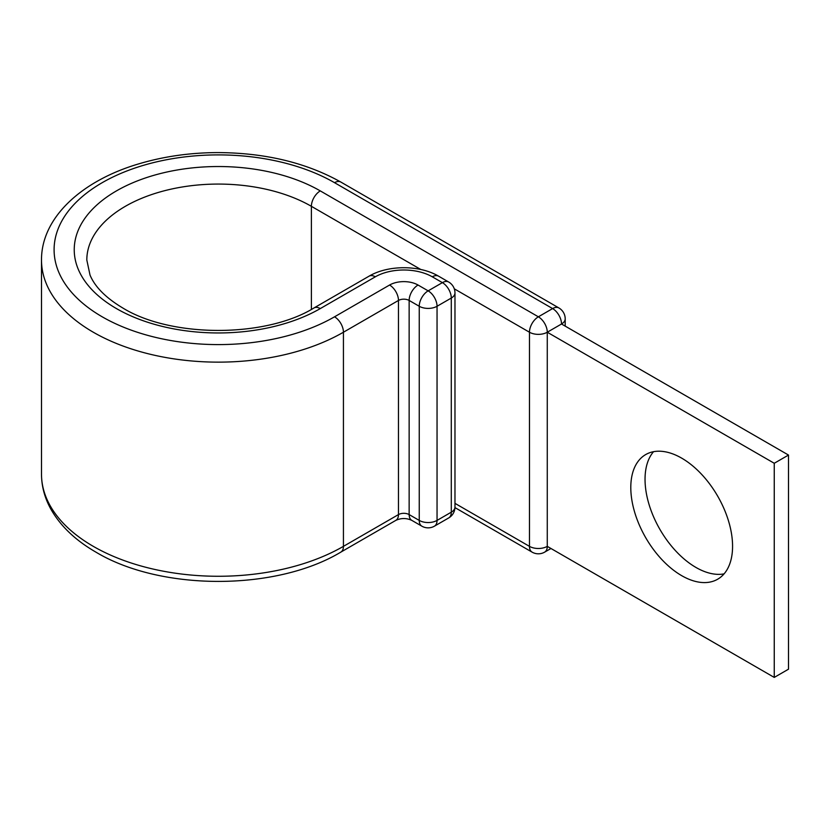 <?xml version="1.0" encoding="UTF-8"?>
<svg xmlns="http://www.w3.org/2000/svg" width="830" height="830" viewBox="0 0 830 830"><rect width="100%" height="100%" fill="white"/><g stroke="black" fill="none" stroke-linecap="round" stroke-linejoin="round"><path stroke-width="1.25" d="M681.679 458.139A71.961 41.552 -120 0 0 645.699 454.57A71.961 41.552 -120 0 0 634.67 512.235A71.961 41.552 -120 0 0 681.679 575.657A71.961 41.552 -120 0 0 717.67 579.216A71.961 41.552 -120 0 0 728.699 521.551A71.961 41.552 -120 0 0 681.679 458.139M724.071 573.872A71.961 41.552 60 0 1 695.924 567.429A71.961 41.552 60 0 1 651.083 510.554A71.961 41.552 60 0 1 653.532 451.696M454.965 507.607L532.082 552.126A12.585 12.585 0 0 0 544.667 552.126A12.585 7.273 -120 0 0 547.271 546.358L547.271 332.228L774.255 463.275L774.255 677.415L547.271 546.358A12.585 7.273 180 0 1 529.467 546.358L529.467 332.228A12.585 7.273 -60 0 1 538.369 316.811L552.614 308.584A12.585 7.273 -60 0 1 558.912 307.961L340.829 182.05A12.585 7.273 -60 0 0 334.532 182.683A164.278 94.848 0 0 0 102.204 182.683A164.278 94.848 0 0 0 102.204 316.811A164.278 94.848 0 0 0 334.532 316.811A12.585 7.273 60 0 1 343.433 332.228L398.473 300.45A7.553 4.358 180 0 1 409.149 300.45L419.243 306.27A12.585 7.273 -60 0 1 428.145 290.853L442.39 282.636A12.585 7.273 -60 0 1 448.677 282.013L438.593 276.183A12.585 7.273 120 0 0 432.295 276.815L442.39 282.636A12.585 7.273 60 0 1 451.292 298.053L437.047 306.27L437.047 520.41L451.292 512.183L451.292 298.053A12.585 7.273 180 0 0 454.975 292.917A12.585 12.585 0 0 0 448.677 282.013M311.385 309.424L311.385 206.317A12.585 7.273 -60 0 1 320.287 190.9L538.369 316.811A12.585 7.273 -120 0 1 547.271 332.228L561.516 324.001L788.5 455.058L788.5 669.188L774.255 677.415M788.5 455.058L774.255 463.275M320.287 190.9A144.14 83.218 0 0 0 116.449 190.9A144.14 83.218 0 0 0 116.449 308.584A144.14 83.218 0 0 0 320.287 308.584L375.326 276.815A40.286 23.261 180 0 1 432.295 276.815M420.82 269.501L311.385 206.317A131.545 75.945 0 0 0 168.023 189.852A131.545 75.945 0 0 0 86.818 260.018L90.024 275.062C94.952 286.91 105.867 297.877 122.736 307.961C171.208 337.914 265.527 337.914 313.989 307.961A12.585 7.273 60 0 1 320.287 308.584M41.5 474.158L41.5 260.018A176.863 102.111 0 0 0 93.302 332.228A176.863 102.111 0 0 0 343.433 332.228L343.433 546.358A12.585 7.273 60 0 1 340.829 552.126C275.975 591.168 160.761 591.168 95.907 552.126C75.437 540.33 60.424 525.992 50.858 509.112C44.675 497.938 41.552 486.287 41.5 474.158A176.863 102.111 0 0 0 93.302 546.358A176.863 102.111 0 0 0 343.433 546.358L398.473 514.59A7.553 4.358 180 0 1 409.149 514.59L419.243 520.41L419.243 306.27A12.585 7.273 0 0 0 437.047 306.27A12.585 7.273 60 0 0 428.145 290.853L418.05 285.032A12.585 7.273 120 0 0 409.149 300.45L409.149 514.59A12.585 7.273 120 0 0 411.763 520.348L421.848 526.168A12.585 7.273 -60 0 1 419.243 520.41A12.585 7.273 180 0 0 437.047 520.41A12.585 7.273 60 0 1 434.432 526.168A12.585 12.585 0 0 1 421.848 526.168M334.532 316.811L389.571 285.032A12.585 7.273 60 0 1 398.473 300.45L398.473 514.59A12.585 7.273 60 0 1 395.869 520.348C401.149 517.941 406.451 517.941 411.763 520.348M389.571 285.032A20.138 11.63 180 0 1 418.05 285.032M313.989 307.961L369.039 276.183A12.585 7.273 60 0 1 375.326 276.815M454.29 288.819L529.467 332.228A12.585 7.273 180 0 0 547.271 332.228M334.532 182.683L552.614 308.584A12.585 7.273 -120 0 1 561.516 324.001A12.585 7.273 180 0 0 565.199 318.865A12.585 12.585 0 0 0 558.912 307.961M532.082 552.126A12.585 7.273 -60 0 1 529.467 546.358L454.975 503.354M448.677 517.951A12.585 12.585 0 0 0 454.975 507.047A12.585 7.273 0 0 1 451.292 512.183A12.585 7.273 60 0 1 448.677 517.951L434.432 526.168M41.5 260.018C41.251 217.512 82.025 180.318 139.596 163.624C164.205 156.372 190.246 152.699 217.699 152.585C265.071 152.824 306.114 162.638 340.829 182.05M369.039 276.183C388.098 264.894 419.534 264.894 438.593 276.183M340.829 552.126L395.869 520.348M565.199 326.138L565.199 318.865M544.667 552.126L550.964 548.495M454.975 507.047L454.975 292.917"/></g></svg>
